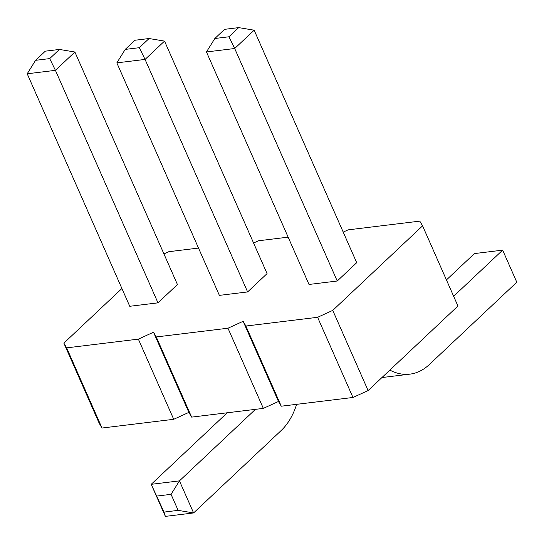 <?xml version="1.0" encoding="UTF-8"?>
<svg xmlns="http://www.w3.org/2000/svg" width="544" height="544" viewBox="0 0 544 544"><rect width="100%" height="100%" fill="white"/><g stroke="black" fill="none" stroke-linecap="round" stroke-linejoin="round"><path stroke-width="0.82" d="M63.866 343.135L99.226 423.307L102.007 428.033L173.713 419.302L188.856 412.393L153.496 332.221L138.353 339.13L66.647 347.861L63.866 343.135L121.91 288.51M188.856 412.393L191.638 417.119L263.337 408.388L278.48 401.479L281.268 406.205L352.968 397.474L368.111 390.565L457.946 306.027L422.579 225.848L419.798 221.129L348.099 229.86L343.196 232.091M288.143 237.157L258.468 240.774L253.572 243.005M191.638 417.119L156.278 336.947L153.496 332.221M156.278 336.947L227.977 328.216L243.12 321.307L245.902 326.033L317.608 317.302L332.751 310.393L422.579 225.848M198.512 248.071L168.837 251.688L163.941 253.919M254.15 30.192L238.694 27.615L228.956 36.774L234.688 48.511L206.455 51.952L309.006 284.458L337.232 281.017L356.701 262.698L254.15 30.192L234.688 48.511L337.232 281.017M267.07 273.612L247.608 291.931L145.058 59.425L164.526 41.106L267.07 273.612M116.831 62.866L145.058 59.425L139.332 47.688L149.063 38.529L134.946 40.249L125.215 49.409L116.831 62.866L219.375 295.372L247.608 291.931M74.895 52.02L59.432 49.443L49.701 58.602L55.427 70.339L27.2 73.78L129.751 306.286L157.978 302.845L177.439 284.532L74.895 52.02L55.427 70.339L157.978 302.845M102.007 428.033L66.647 347.861M173.713 419.302L138.353 339.13M263.337 408.388L227.977 328.216M278.48 401.479L243.12 321.307M281.268 406.205L245.902 326.033M352.968 397.474L317.608 317.302M368.111 390.565L332.751 310.393M389.851 370.104A74.188 47.627 83.1 0 0 409.884 374.143A74.188 47.627 83.1 0 0 429.209 364.643L516.8 282.214L502.656 250.138L453.642 296.269M502.656 250.138L474.429 253.579L446.434 279.922M296.63 404.335A74.188 47.627 -96.9 0 1 281.18 430.515L193.589 512.944L165.362 516.385L151.212 484.316L227.222 412.787M165.362 516.385L164.016 512.088L178.126 510.367L193.589 512.944L179.445 480.876L255.449 409.346M164.016 512.088L151.212 484.316L179.445 480.876L171.054 494.333L178.126 510.367M206.455 51.952L214.846 38.495L228.956 36.774M238.694 27.615L224.577 29.335L214.846 38.495M125.215 49.409L139.332 47.688M164.526 41.106L149.063 38.529M27.2 73.78L35.584 60.323L49.701 58.602M59.432 49.443L45.322 51.163L35.584 60.323M156.944 496.053L171.054 494.333M381.942 377.55L409.884 374.143"/></g></svg>
